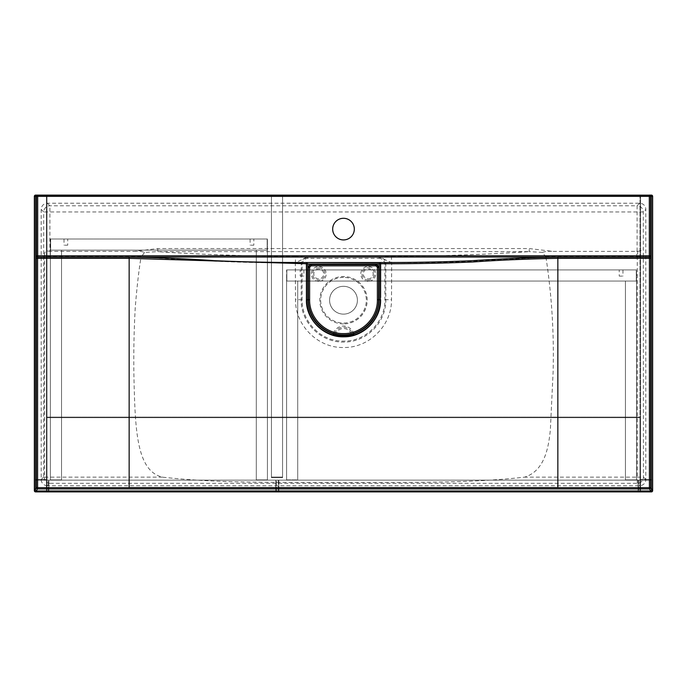<?xml version="1.0" encoding="UTF-8"?>
<svg xmlns="http://www.w3.org/2000/svg" width="687" height="687" viewBox="0 0 687 687"><rect width="100%" height="100%" fill="white"/><g stroke="black" fill="none" stroke-linecap="round" stroke-linejoin="round"><path stroke-width="0.52" stroke-dasharray="3.44 2.58" d="M619.236 269.922L622.946 269.922L619.236 269.922L619.236 276.105L622.946 276.105L619.236 276.105M300.193 269.922L303.903 269.922L300.193 269.922L300.193 276.105L303.903 276.105L300.193 276.105M286.84 269.922L286.84 281.052L636.299 281.052L636.299 269.922L286.84 269.922L286.84 281.052L286.84 269.922L636.299 269.922L636.299 281.052L286.84 281.052L636.299 281.052L636.299 269.922L636.299 281.052L636.299 269.922L286.84 269.922L286.84 281.052L636.299 281.052L286.84 281.052L286.84 269.922L636.548 269.922L636.548 281.052L286.591 281.052L286.84 269.922L636.299 269.922L636.548 281.052L297.72 281.052L297.72 480.144L625.419 480.144L625.419 281.052L297.72 281.052L297.72 480.144L625.419 480.144L625.419 281.052L625.419 479.895L636.548 479.895L636.548 281.052L636.548 479.895L625.419 479.895L625.419 281.052L636.548 281.052L636.548 479.895L625.419 479.895L636.548 479.895L636.548 281.052L625.419 281.052L625.419 479.895L636.548 480.144L625.419 480.144L625.419 281.052L625.419 479.895L625.419 281.052L636.548 281.052L636.548 479.895L625.419 479.895L636.548 480.144L636.548 281.052L625.419 281.052L636.548 281.052L636.548 269.922L286.591 269.922L286.591 479.895L297.72 479.895L297.72 281.052L286.591 281.052L297.72 281.052L297.72 479.895L286.591 479.895L286.591 281.052L286.591 479.895L297.72 479.895L286.591 480.144L297.72 480.144L297.72 281.052L286.591 281.052L286.591 480.144L297.72 480.144L297.72 281.052L286.591 281.052L297.72 281.052L297.72 480.144L297.72 281.052L286.591 281.052L286.84 269.922M286.591 480.144L297.72 480.144L286.591 480.144L286.591 281.052L286.591 480.144M67.712 239.007L64.003 239.007L67.712 239.007L67.712 245.19L64.003 245.19L67.712 245.19M253.821 239.007L250.111 239.007L253.821 239.007L253.821 245.19L250.111 245.19L253.821 245.19M50.649 239.007L50.649 250.137L267.174 250.137L267.174 239.007L50.649 239.007L50.649 250.137L50.649 239.007L267.174 239.007L267.174 250.137L50.649 250.137L267.174 250.137L267.174 239.007L267.174 250.137L50.649 250.137L50.649 239.007L50.649 250.137L267.423 250.137L267.423 239.007L50.649 239.007L50.4 250.137L50.4 239.007L267.423 239.007L267.423 250.137L61.529 250.137L61.529 480.144L61.529 250.137L256.294 250.137L256.294 480.144L256.294 250.137L256.294 479.895L267.423 479.895L267.423 250.137L267.423 479.895L256.294 479.895L256.294 250.137L267.423 250.137L267.423 479.895L256.294 479.895L267.423 480.144L61.529 480.144L267.423 480.144L256.294 480.144L267.423 479.895L267.423 250.137L256.294 250.137L256.294 479.895L256.294 250.137L267.423 250.137L50.4 250.137L50.4 479.895L61.529 479.895L61.529 250.137L50.4 250.137L61.529 250.137L61.529 479.895L50.4 479.895L61.529 479.895L61.529 250.137L50.4 250.137L50.4 479.895L50.4 250.137L50.4 479.895L61.529 479.895L50.4 479.895L61.529 479.895L61.529 250.137L61.529 480.144L50.4 480.144L50.4 250.137L61.529 250.137L50.4 250.137L61.529 250.137L61.529 480.144L50.4 480.144L50.4 239.007L267.174 239.007L50.649 239.007M267.174 239.007L267.174 250.137L267.174 239.007M256.294 480.144L267.423 480.144L267.423 250.137L267.423 480.144L256.294 480.144L256.294 250.137L256.294 480.144M651.697 479.526L651.697 195.726L640.567 195.726L640.567 479.526L640.567 195.726L651.697 195.726L651.697 479.526L640.567 479.526L651.697 479.526L640.567 479.526L640.567 195.726L640.567 480.144L640.567 195.108L640.567 479.526L651.697 479.526L651.697 195.726L640.567 195.726L651.697 195.726L651.697 480.144L651.697 195.108L651.697 479.526M649.301 195.108L35.252 195.108L35.252 480.144L46.381 480.144L46.381 195.726L46.381 479.526L46.381 195.726L46.381 479.526L35.252 479.526L35.252 195.726L46.381 195.726L46.381 490.655L46.381 195.726L35.252 195.726L46.381 195.726L46.381 490.655L35.252 490.655L46.381 490.655L35.252 490.655L46.381 490.655L35.252 490.655L35.252 195.726L35.252 479.526L46.381 479.526L35.252 479.526L46.381 479.526L35.252 479.526L35.252 195.726L46.381 195.726L35.252 195.726L35.252 480.144L46.381 480.144L46.381 195.108L46.381 480.144L35.252 480.144L35.252 195.108L46.381 195.108L46.381 491.274L640.567 491.274L640.567 417.078L46.381 417.078L46.381 491.274L640.567 491.274L640.567 417.078L46.381 417.078L46.381 491.274L640.567 491.274L640.567 195.108L651.697 195.108L35.252 195.108L46.381 195.108L46.381 491.274L640.567 491.274L640.567 195.108L46.381 195.108L46.381 491.274L35.252 491.274L35.252 480.144L35.252 491.274L651.697 491.274L35.252 491.274L651.697 491.274L651.697 195.108L37.699 195.108M640.567 480.144L35.252 480.144L651.697 480.144L651.697 491.274L651.697 195.108L651.697 491.274L640.567 491.274L640.567 195.108L640.567 491.274L651.697 491.274L651.697 480.144L640.567 480.144M35.252 195.151L35.252 491.274L46.381 491.274L46.381 195.108L35.252 195.108L35.252 491.274L35.252 195.108L35.252 491.274L35.252 480.144L651.078 480.144L651.078 491.274L651.078 480.144L35.87 480.144L651.078 480.144L651.078 491.274L651.078 480.144L35.87 480.144L35.87 491.274L651.078 491.274L35.87 491.274L35.87 480.144L35.87 491.274L35.87 480.144L35.87 491.274L651.078 491.274L35.252 491.274L46.381 491.274L46.381 195.726L35.252 195.726L35.252 490.655L35.252 195.726L46.381 195.726L35.252 195.726L35.252 491.274L651.697 491.274L651.697 195.726L640.567 195.726L640.567 490.655L640.567 195.726L640.567 490.655L640.567 195.726L651.697 195.726L651.697 490.655L640.567 490.655L651.697 490.655L640.567 490.655L651.697 490.655L651.697 195.726L640.567 195.726L651.697 195.726L651.697 343.191L651.697 195.142M651.078 490.655L651.078 195.726L651.078 490.655L35.87 490.655L651.078 490.655L651.078 195.726L35.87 195.726L35.87 490.655L35.87 195.726L651.078 195.726L35.87 195.726L35.87 490.655L651.078 490.655L651.078 195.726L35.87 195.726L35.87 490.655L651.078 490.655M275.77 480.144L48.854 480.144L48.854 491.274L275.77 491.274L48.854 491.274L48.854 480.144L275.77 480.144L275.77 491.274L275.77 480.144L275.77 491.274L48.854 491.274L276.389 491.274L48.236 491.274L275.77 491.274L275.77 480.144L48.854 480.144L48.854 491.274L48.854 480.144L276.389 480.144L48.236 480.144L275.77 480.144M48.236 491.274L48.236 480.144L48.236 491.274M276.389 491.274L276.389 480.144L276.389 491.274M278.862 480.144L638.094 480.144L638.094 491.274L278.244 491.274L638.712 491.274L278.862 491.274L638.094 491.274L638.094 480.144L278.862 480.144L278.862 491.274L278.862 480.144L278.862 491.274L278.862 480.144L638.094 480.144L638.094 491.274L638.094 480.144L278.862 480.144M638.712 480.144L278.244 480.144L638.712 480.144L638.712 491.274L638.712 480.144M278.244 480.144L278.244 491.274L278.244 480.144M271.442 477.053L282.572 477.053L282.572 195.726L282.572 477.053L271.442 477.053L282.572 477.053L271.442 477.053L271.442 195.726L271.442 477.671L282.572 477.671L271.442 477.671L271.442 195.108L271.442 477.671L282.572 477.671L282.572 195.108L282.572 477.671L282.572 477.053L271.442 477.053L271.442 195.726L282.572 195.726L271.442 195.726L282.572 195.726L282.572 477.053L282.572 195.726L271.442 195.726L271.442 477.053M282.572 195.108L271.442 195.108L282.572 195.108M639.949 417.696L46.999 417.696L639.949 417.696L639.949 490.655L639.949 417.696L46.999 417.696L46.999 490.655L639.949 490.655L46.999 490.655L46.999 417.696L46.999 490.655L639.949 490.655L639.949 417.696L46.999 417.696L46.999 490.655L639.949 490.655L639.949 417.696M639.949 490.655L46.999 490.655L639.949 490.655L639.949 195.726L639.949 490.655L639.949 195.726L46.999 195.726L639.949 195.726L46.999 195.726L46.999 490.655L46.999 195.726L46.999 490.655L639.949 490.655L639.949 195.726L46.999 195.726L46.999 490.655L639.949 490.655M343.5 218.294A10.82 10.82 0 0 0 334.131 234.525A10.82 10.82 0 0 0 352.869 234.525A10.82 10.82 0 0 0 343.5 218.294M368.232 280.124A6.183 6.183 -144.5 0 1 362.873 270.85A6.183 6.183 -144.5 0 1 373.591 270.85A6.183 6.183 -144.5 0 1 368.232 280.124M318.768 267.758A6.183 6.183 -144.5 0 1 324.951 273.941A6.183 6.183 -144.5 0 1 318.768 280.124A6.183 6.183 -144.5 0 1 312.585 273.941A6.183 6.183 -144.5 0 1 318.768 267.758M334.638 333.822A9.275 9.275 -144.5 0 1 352.362 333.822M343.5 286.307A13.912 13.912 35.5 0 0 331.452 307.175A13.912 13.912 35.5 0 0 355.548 307.175A13.912 13.912 35.5 0 0 343.5 286.307L343.5 286.307A13.912 13.912 0 0 1 355.548 307.175A13.912 13.912 0 0 1 331.452 307.175A13.912 13.912 0 0 1 343.5 286.307M35.587 195.108L651.413 195.108M47.36 485.7A6.2 6.183 -45 0 1 41.186 479.526L41.186 209.406A6.2 6.183 -135 0 1 47.36 203.232L639.64 203.232A6.2 6.183 -45 0 1 645.814 209.406L645.814 479.526A6.2 6.183 -135 0 1 639.64 485.7L47.36 485.7L49.739 483.322L637.261 483.322A6.183 6.166 -45 0 0 643.436 477.147L643.272 211.957A6.183 6.166 -135 0 0 637.098 205.782L637.098 251.373L552.795 251.382L529.205 248.548L157.795 248.548L134.214 251.382L49.902 251.373L49.902 211.957L643.272 211.957L645.814 209.406M381.989 256.972L379.98 257.436L391.642 262.649L391.384 256.44L381.989 256.972L305.011 256.972L295.616 256.44L295.358 262.649L307.02 257.436L305.011 256.972M381.354 256.955L305.646 256.955M378.726 258.329A6.226 6.183 -45 0 1 384.892 264.486L384.892 299.73C385.459 321.842 365.596 341.671 343.491 341.104C321.387 341.645 301.576 321.911 302.108 299.738L302.108 264.486A6.226 6.183 -135 0 1 308.274 258.329L378.726 258.329L379.585 257.47C383.355 257.805 385.416 259.849 385.768 263.61L385.802 299.73C386.36 322.418 366.171 342.573 343.474 342.049C320.863 342.59 300.623 322.401 301.198 299.738L301.232 263.61C301.584 259.849 303.645 257.805 307.415 257.47L307.02 257.436M295.616 256.44C244.744 256.036 198.801 254.43 157.795 251.631L157.795 248.548M134.214 251.382C138.473 251.064 141.917 251.399 144.536 252.395L157.795 251.631L529.205 251.631C487.89 254.439 441.947 256.045 391.384 256.44M384.892 264.486L385.768 263.61L391.667 263.559A12.589 12.581 -78.6 0 0 391.642 262.649C419.886 262.743 446.773 262.305 472.278 261.335L545.95 257.161L542.464 252.395C545.092 251.399 548.535 251.064 552.795 251.382M302.108 264.486L301.232 263.61L295.333 263.559L295.504 299.678C295.075 325.286 317.849 348.12 343.474 347.502C369.194 348.103 391.916 325.303 391.496 299.652L391.667 263.559M144.536 252.395L141.05 257.161C191.673 259.755 236.079 263.43 295.358 262.649A12.589 12.581 78.6 0 0 295.333 263.559M542.464 252.395L529.205 251.631L529.205 248.548M545.95 257.161C551.755 295.212 554.143 333.478 553.112 371.959L550.381 429.452C548.63 447.52 544.697 470.81 524.628 477.147C464.601 483.897 403.887 481.793 343.526 482.686C283.087 481.785 222.571 483.906 162.364 477.147C136.893 470.913 135.219 431.221 133.991 379.464C133.493 355.351 133.913 331.306 135.262 307.312C137.022 286.11 138.946 269.398 141.05 257.161M162.364 477.147L44.552 477.147L44.552 255.255L50.203 256.732L141.179 256.732M44.552 255.255C44.166 251.605 45.952 250.317 49.902 251.373M637.098 251.373L637.794 251.322L637.261 256.723L643.436 256.723M639.64 203.232L637.098 205.782L49.902 205.782A6.183 6.166 135 0 0 43.728 211.957L49.902 211.957L49.902 205.782L47.36 203.232M44.552 477.147L44.346 479.277C45.436 481.707 47.24 483.055 49.739 483.322M41.186 209.406L43.728 211.957L43.728 476.984L44.346 479.277M637.794 251.322C641.1 250.764 642.92 249.836 643.272 248.539M368.232 281.361A7.42 7.42 -144.5 0 1 361.809 270.231A7.42 7.42 -144.5 0 1 374.655 270.231A7.42 7.42 -144.5 0 1 368.232 281.361M368.232 278.888A4.946 4.946 35.5 0 0 372.517 271.468A4.946 4.946 35.5 0 0 363.947 271.468A4.946 4.946 35.5 0 0 368.232 278.888M318.768 281.361A7.42 7.42 -144.5 0 1 312.345 270.231A7.42 7.42 -144.5 0 1 325.191 270.231A7.42 7.42 -144.5 0 1 318.768 281.361M318.768 268.995A4.946 4.946 35.5 0 0 314.483 276.414A4.946 4.946 35.5 0 0 323.053 276.414A4.946 4.946 35.5 0 0 318.768 268.995M343.5 323.921A23.702 23.702 -144.5 0 1 322.976 288.368A23.702 23.702 -144.5 0 1 364.024 288.368A23.702 23.702 -144.5 0 1 343.5 323.921M343.5 277.393A22.826 22.826 35.5 0 0 320.674 300.219A22.826 22.826 35.5 0 0 343.5 323.045A22.826 22.826 35.5 0 0 366.326 300.219A22.826 22.826 35.5 0 0 343.5 277.393M333.444 333.496A10.511 10.511 -144.5 0 1 353.556 333.496M351.16 334.114A8.038 8.038 35.5 0 0 335.84 334.114M384.892 299.73L391.496 299.652M302.108 299.738L295.504 299.678M308.274 258.329L307.415 257.47M50.203 251.382L50.203 256.732M545.822 256.732L636.797 256.732L636.797 251.382M636.797 256.732A11.439 11.439 0 0 0 637.261 256.723L637.261 477.147L524.628 477.147M645.814 479.526L643.436 477.147L637.261 477.147L637.261 483.322L639.64 485.7M43.728 476.984L41.186 479.526M622.946 269.922L622.946 276.105M303.903 269.922L303.903 276.105M64.003 239.007L64.003 245.19M250.111 239.007L250.111 245.19"/><path stroke-width="1.03" d="M649.301 195.108A1.237 1.237 90 0 1 650.529 196.345L37.699 196.345L37.699 255.804L649.301 255.804L649.301 195.108L651.413 195.108A1.237 1.237 0 0 1 652.65 196.345L652.65 490.655A1.237 1.237 -123.7 0 1 651.413 491.892L35.587 491.892A1.237 1.237 -56.3 0 1 34.35 490.655L34.35 196.345A1.237 1.237 -0 0 1 35.587 195.108L651.697 195.142M652.65 196.345L650.529 196.345L650.529 255.804A1.237 1.228 158.2 0 1 649.301 257.041L37.699 257.041A1.237 1.228 -158.2 0 1 36.471 255.804L36.471 196.345A1.237 1.237 -90 0 1 37.699 195.108L35.252 195.151M375.523 265.843L375.652 264.469L311.477 264.607L375.523 264.607L377.704 265.508L378.614 267.69L377.378 267.69L376.837 266.384L375.523 265.843L311.477 265.843L310.163 266.384L309.622 267.69L308.386 267.69L309.296 265.508L311.477 264.607L311.477 265.843M308.257 299.704C307.759 318.545 324.676 335.445 343.5 334.955C362.332 335.419 379.207 318.596 378.743 299.712L378.743 267.561L378.614 299.712C379.069 318.485 362.324 335.273 343.509 334.827C324.771 335.282 307.931 318.579 308.386 299.704L308.274 267.217L309.416 265.148L311.348 264.469M309.622 267.69L309.622 299.704C309.15 317.815 325.389 334.045 343.474 333.59C361.645 334.037 377.824 317.832 377.378 299.704L377.378 267.69M375.652 264.469L377.841 265.38L378.743 267.561M309.622 299.704L308.386 299.704L308.257 267.561M343.5 218.294A10.82 10.82 0 0 0 334.131 234.525A10.82 10.82 0 0 0 352.869 234.525A10.82 10.82 0 0 0 343.5 218.294M335.84 334.114A8.038 8.038 35.5 0 0 335.703 334.586L334.535 334.191A1.237 1.237 14.7 0 1 332.98 335.067C316.415 329.099 307.621 317.317 306.617 299.712L306.617 262.838L307.853 264.074L307.853 299.712C308.798 316.69 317.291 328.077 333.332 333.882L334.535 334.191A9.275 9.275 -144.5 0 1 334.638 333.822M352.362 333.822A9.275 9.275 -144.5 0 1 352.465 334.191L351.297 334.586L351.564 335.788L354.02 335.067L353.668 333.882C369.7 328.077 378.193 316.69 379.147 299.712L379.147 264.074L307.853 264.074M379.147 264.074L380.624 262.589L306.376 262.589L380.383 262.838L380.383 299.712C379.396 317.282 370.602 329.064 354.02 335.067A1.237 1.237 165.3 0 1 352.465 334.191L353.668 333.882A10.511 10.511 -144.5 0 0 353.556 333.496M351.564 335.788L335.436 335.788L332.98 335.067L333.332 333.882A10.511 10.511 -144.5 0 1 333.444 333.496M306.402 299.996L306.402 297.385L306.402 299.996C306.033 319.919 324.135 337.643 344.093 336.81C363.621 337.068 380.976 319.292 380.598 300.056L380.598 300.047M306.376 262.589L306.402 266.247L306.342 263.748L129.147 258.338L37.596 258.338L37.596 487.641L649.404 487.641L649.404 258.338L557.853 258.338C527.101 258.922 498.899 260.133 473.249 261.97C444.558 263.241 413.686 263.834 380.658 263.748L380.598 297.471M557.853 487.572L129.147 487.572L129.147 257.11C160.011 257.685 188.272 258.862 213.94 260.639C242.674 261.936 273.478 262.563 306.342 262.52L380.658 262.52C413.522 262.563 444.326 261.936 473.06 260.639C498.728 258.862 526.998 257.685 557.853 257.11L557.853 487.572M306.402 297.385L306.402 266.247M380.598 266.187L380.624 262.589M335.436 335.788L335.703 334.586L343.483 335.445L351.297 334.586A8.038 8.038 35.5 0 0 351.16 334.114M307.853 299.712L306.402 299.712M650.563 255.882A1.237 1.228 158.2 0 1 649.327 257.11L649.404 258.338L650.641 258.338L650.529 255.804L649.301 255.804L649.327 257.11L557.853 257.11M36.437 255.882L37.699 255.804L37.673 257.11A1.237 1.228 -158.2 0 1 36.437 255.882L36.359 258.338L37.596 258.338L37.673 257.11L129.147 257.11M650.641 258.338L650.641 487.641A1.237 1.237 146.3 0 1 649.404 488.878L37.596 488.878A1.237 1.237 -146.3 0 1 36.359 487.641L36.359 258.338M377.704 265.508L376.837 266.384M309.296 265.508L310.163 266.384M377.378 299.704L378.743 299.712M379.147 299.712L380.598 299.712M306.402 263.748L306.342 262.52M651.413 491.892L649.404 488.878L649.404 487.641L650.641 487.641L652.65 490.655M34.35 490.655L36.359 487.641L37.596 487.641L37.596 488.878L35.587 491.892M37.699 195.108L37.699 196.345L34.35 196.345M380.658 262.52L380.598 263.748"/></g></svg>
